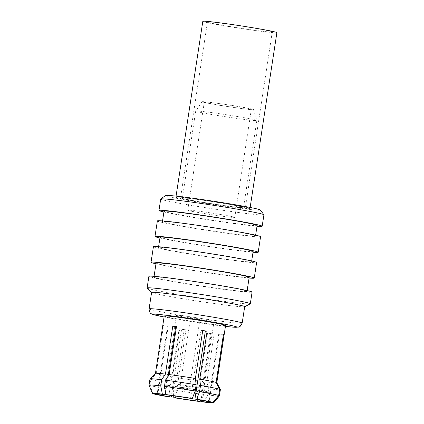 <?xml version="1.0" encoding="UTF-8"?>
<svg xmlns="http://www.w3.org/2000/svg" width="424" height="424" viewBox="0 0 424 424"><rect width="100%" height="100%" fill="white"/><g stroke="black" fill="none" stroke-linecap="round" stroke-linejoin="round"><path stroke-width="0.32" stroke-dasharray="2.12 1.59" d="M187.424 199.603A32.786 1.124 8.7 0 1 180.544 197.844A32.786 1.124 8.7 0 1 202.476 200.128A32.786 1.124 8.7 0 1 238.479 206.006A32.786 1.124 8.7 0 1 245.358 207.765A32.786 1.124 8.7 0 1 223.427 205.481A32.786 1.124 8.7 0 1 187.424 199.603M214.327 23.781A32.786 1.124 8.7 0 1 207.447 22.027A32.786 1.124 8.7 0 1 229.379 24.311A32.786 1.124 8.7 0 1 265.382 30.189A32.786 1.124 8.7 0 1 272.261 31.943A32.786 1.124 8.7 0 1 250.335 29.659A32.786 1.124 8.7 0 1 214.327 23.781M276.893 32.653A37.466 1.283 8.7 0 1 251.829 30.04A37.466 1.283 8.7 0 1 210.68 23.325A37.466 1.283 8.7 0 1 202.82 21.317M242.125 206.462A37.466 1.283 8.7 0 1 249.985 208.47A37.466 1.283 8.7 0 1 224.927 205.863A37.466 1.283 8.7 0 1 183.778 199.142A37.466 1.283 8.7 0 1 175.912 197.139A37.466 1.283 8.7 0 1 200.976 199.746A37.466 1.283 8.7 0 1 242.125 206.462M195.416 389.524A26.277 0.901 -171.3 0 0 192.008 388.956A26.277 0.901 -171.3 0 0 170.427 385.766A26.277 0.901 -171.3 0 0 166.717 385.299A26.277 0.901 -171.3 0 0 158.534 384.711A26.277 0.901 -171.3 0 0 158.565 384.764A26.277 0.901 -171.3 0 0 159.223 385.029A26.277 0.901 -171.3 0 0 164.046 386.116A26.277 0.901 -171.3 0 0 172.648 387.679L171.45 395.497M153.106 393.737L149.799 385.427L150.743 379.236A35.6 1.219 -171.3 0 0 157.463 380.773A35.6 1.219 -171.3 0 0 169.865 383.02L168.916 389.206L169.441 396.965M149.799 385.427A35.6 1.219 -171.3 0 0 156.514 386.958A35.6 1.219 -171.3 0 0 168.916 389.206M150.743 379.236L156.17 373.714A31.037 1.06 -171.3 0 0 161.968 375.028A31.037 1.06 -171.3 0 0 172.504 376.941L169.865 383.02M164.231 316.002A31.037 1.06 -171.3 0 0 170.745 317.666A31.037 1.06 -171.3 0 0 204.829 323.231A31.037 1.06 -171.3 0 0 225.589 325.394M203.764 402.042L207.723 394.945L208.672 388.755L206.827 382.019A31.037 1.06 -171.3 0 0 216.812 382.755A31.037 1.06 -171.3 0 0 216.807 382.729M206.827 382.019L214.168 334.059L211.258 333.481A26.277 0.901 8.7 0 1 207.553 333.015L198.591 391.601A26.277 0.901 -171.3 0 0 202.296 392.067A26.277 0.901 -171.3 0 0 210.484 392.656A26.277 0.901 -171.3 0 0 210.452 392.603A26.277 0.901 -171.3 0 0 209.795 392.338A26.277 0.901 -171.3 0 0 196.37 389.688M207.553 333.015L210.463 333.593A31.037 1.06 -171.3 0 0 214.168 334.059M210.463 333.593L203.123 381.552L204.967 388.294L204.018 394.479L200.859 400.139M173.676 395.804L173.284 389.932L174.227 383.746L176.866 377.673A31.037 1.06 -171.3 0 0 203.123 381.552M176.866 377.673L184.207 329.708L185.972 329.824A26.277 0.901 8.7 0 1 181.61 329.098L172.648 387.679A26.277 0.901 -171.3 0 0 177.009 388.411A26.277 0.901 -171.3 0 0 195.125 391.135M181.61 329.098L179.845 328.982A31.037 1.06 -171.3 0 0 184.207 329.708M179.845 328.982L172.504 376.941M196.169 390.981A19.032 0.652 -171.3 0 0 203.324 391.564A19.032 0.652 -171.3 0 0 199.328 390.541A19.032 0.652 -171.3 0 0 196.323 389.974M195.369 389.804A19.032 0.652 -171.3 0 0 175.902 386.783A19.032 0.652 -171.3 0 0 165.694 385.803A19.032 0.652 -171.3 0 0 169.685 386.826A19.032 0.652 -171.3 0 0 195.21 390.859M210.119 320.03A19.032 0.652 -171.3 0 0 189.215 316.617A19.032 0.652 -171.3 0 0 176.485 315.292A19.032 0.652 -171.3 0 0 180.476 316.309A19.032 0.652 -171.3 0 0 201.379 319.723A19.032 0.652 -171.3 0 0 214.109 321.048A19.032 0.652 -171.3 0 0 210.119 320.03M188.574 386.799L180.163 385.612L188.574 386.799M191.59 317.703L200.001 318.89L191.59 317.703M182.654 388.453L186.857 389.046L182.654 388.453M209.286 103.366A23.792 0.816 8.7 0 1 204.294 102.094A23.792 0.816 8.7 0 1 220.21 103.748A23.792 0.816 8.7 0 1 246.339 108.014A23.792 0.816 8.7 0 1 251.331 109.291A23.792 0.816 8.7 0 1 235.415 107.632A23.792 0.816 8.7 0 1 209.286 103.366M192.74 211.486A23.792 0.816 8.7 0 1 187.747 210.214A23.792 0.816 8.7 0 1 203.663 211.868A23.792 0.816 8.7 0 1 229.792 216.134A23.792 0.816 8.7 0 1 234.785 217.411A23.792 0.816 8.7 0 1 218.869 215.752A23.792 0.816 8.7 0 1 192.74 211.486M207.543 103.149A26.028 0.89 -171.3 0 0 236.332 107.844A26.028 0.89 -171.3 0 0 253.541 109.615A26.028 0.89 -171.3 0 0 248.082 108.231A26.028 0.89 -171.3 0 0 219.69 103.594A26.028 0.89 -171.3 0 0 202.089 101.739A26.028 0.89 -171.3 0 0 207.543 103.149M202.179 112.773A30.931 1.06 -171.3 0 0 236.152 118.317A30.931 1.06 -171.3 0 0 256.838 120.474A30.931 1.06 -171.3 0 0 256.838 120.453A30.931 1.06 -171.3 0 0 250.351 118.815A30.931 1.06 -171.3 0 0 216.616 113.303A30.931 1.06 -171.3 0 0 195.697 111.099A30.931 1.06 -171.3 0 0 195.692 111.115A30.931 1.06 -171.3 0 0 202.179 112.773M188.866 199.784A30.931 1.06 -171.3 0 0 222.833 205.327A30.931 1.06 -171.3 0 0 243.524 207.484A30.931 1.06 -171.3 0 0 237.037 205.826A30.931 1.06 -171.3 0 0 203.064 200.282A30.931 1.06 -171.3 0 0 182.378 198.125A30.931 1.06 -171.3 0 0 188.866 199.784M165.561 195.496A47.981 1.643 -171.3 0 0 175.589 198.119A47.981 1.643 -171.3 0 0 229.061 206.827A47.981 1.643 -171.3 0 0 260.357 210.002M160.717 199.031A52.2 1.786 -171.3 0 0 171.672 201.829A52.2 1.786 -171.3 0 0 229.002 211.189A52.2 1.786 -171.3 0 0 263.919 214.825M163.913 211.984A52.2 1.786 -171.3 0 0 169.923 213.246A52.2 1.786 -171.3 0 0 257.002 226.231M164.03 211.221A47.085 1.611 -171.3 0 0 173.909 213.744A47.085 1.611 -171.3 0 0 225.621 222.187A47.085 1.611 -171.3 0 0 257.119 225.467M172.308 224.211A47.085 1.611 -171.3 0 0 224.02 232.654A47.085 1.611 -171.3 0 0 255.513 235.929A47.085 1.611 -171.3 0 0 245.634 233.407A47.085 1.611 -171.3 0 0 193.922 224.969A47.085 1.611 -171.3 0 0 162.429 221.688A47.085 1.611 -171.3 0 0 172.308 224.211M157.373 220.915A52.2 1.786 -171.3 0 0 168.323 223.713A52.2 1.786 -171.3 0 0 225.653 233.073A52.2 1.786 -171.3 0 0 260.575 236.709M159.933 238.007A52.2 1.786 -171.3 0 0 165.943 239.269A52.2 1.786 -171.3 0 0 253.017 252.254M160.049 237.244A47.085 1.611 -171.3 0 0 169.929 239.767A47.085 1.611 -171.3 0 0 221.641 248.21A47.085 1.611 -171.3 0 0 253.133 251.49M168.36 250.012A47.085 1.611 -171.3 0 0 220.072 258.449A47.085 1.611 -171.3 0 0 251.565 261.73A47.085 1.611 -171.3 0 0 241.685 259.207A47.085 1.611 -171.3 0 0 189.973 250.764A47.085 1.611 -171.3 0 0 158.481 247.489A47.085 1.611 -171.3 0 0 168.36 250.012M153.424 246.715A52.2 1.786 -171.3 0 0 164.374 249.508A52.2 1.786 -171.3 0 0 221.71 258.868A52.2 1.786 -171.3 0 0 256.626 262.504M155.984 263.808A52.2 1.786 -171.3 0 0 161.994 265.069A52.2 1.786 -171.3 0 0 249.068 278.054M156.101 263.044A47.085 1.611 -171.3 0 0 165.98 265.567A47.085 1.611 -171.3 0 0 217.692 274.01A47.085 1.611 -171.3 0 0 249.185 277.291M163.828 279.617A47.085 1.611 -171.3 0 0 215.54 288.06A47.085 1.611 -171.3 0 0 247.038 291.341A47.085 1.611 -171.3 0 0 237.159 288.818A47.085 1.611 -171.3 0 0 185.447 280.375A47.085 1.611 -171.3 0 0 153.949 277.095A47.085 1.611 -171.3 0 0 163.828 279.617M148.893 276.321A52.2 1.786 -171.3 0 0 159.843 279.119A52.2 1.786 -171.3 0 0 217.178 288.479A52.2 1.786 -171.3 0 0 252.095 292.115M147.154 288.066A52.2 1.786 -171.3 0 0 158.062 290.774A52.2 1.786 -171.3 0 0 214.242 299.969A52.2 1.786 -171.3 0 0 250.239 303.844M151.601 292.438A47.085 1.611 -171.3 0 0 151.644 292.518A47.085 1.611 -171.3 0 0 161.48 294.961A47.085 1.611 -171.3 0 0 212.154 303.255A47.085 1.611 -171.3 0 0 244.627 306.748A47.085 1.611 -171.3 0 0 244.69 306.679M196.127 391.273A26.277 0.901 -171.3 0 0 198.591 391.601L197.377 399.514M211.258 333.481L201.056 400.176M156.17 373.714L163.51 325.754L168.185 326.443A26.277 0.901 8.7 0 1 167.528 326.178L157.14 394.066M167.528 326.178L162.853 325.489A31.037 1.06 -171.3 0 0 163.51 325.754M162.853 325.489L155.518 373.449L150.085 378.976L149.142 385.162L152.449 393.472M208.672 388.755A35.6 1.219 -171.3 0 0 220.379 389.635M207.723 394.945A35.6 1.219 -171.3 0 0 219.42 395.846M223.432 334.446L218.758 333.757A26.277 0.901 8.7 0 1 219.415 334.022L209.037 401.841M218.758 333.757L208.354 401.74M202.736 330.492L200.971 330.376A26.277 0.901 8.7 0 1 202.709 330.662M200.971 330.376L190.567 398.359M176.448 326.814A26.277 0.901 8.7 0 1 179.389 327.185L168.985 395.168M168.127 376.104L165.636 392.364M168.185 326.443L157.845 394.013M185.972 329.824L175.833 396.106M173.284 389.932A35.6 1.219 -171.3 0 0 204.018 394.479M174.227 383.746A35.6 1.219 -171.3 0 0 204.967 388.294M179.389 327.185L176.479 326.607M219.415 334.022L223.406 334.61M164.083 316.977A42.326 1.447 -171.3 0 0 225.441 326.369L164.083 316.982M242.173 323.12A47.085 1.611 8.7 0 1 210.68 319.839A47.085 1.611 8.7 0 1 158.968 311.396A47.085 1.611 8.7 0 1 149.089 308.873M207.447 22.027L180.544 197.844M250.144 207.458L249.985 208.47M176.071 196.121L175.912 197.139M272.261 31.943L245.358 207.765M176.485 315.292L165.694 385.803M189.57 387.054L200.001 318.89M186.857 389.046L189.565 387.059M187.747 210.214L204.294 102.094M253.541 109.615L256.838 120.453M256.838 120.474L243.524 207.484M255.63 235.172L255.513 235.929M251.686 260.967L251.565 261.73M247.155 290.578L247.038 291.341M154.066 276.331L153.949 277.095M158.597 246.726L158.481 247.489M162.546 220.925L162.429 221.688M195.692 111.115L182.378 198.125M202.089 101.739L195.697 111.099M234.785 217.411L251.331 109.291M182.156 388.326L180.163 385.617M180.163 385.612L190.593 317.449M214.109 321.048L203.324 391.564M210.484 392.656L209.043 402.058M158.534 384.711L157.092 394.108"/><path stroke-width="0.64" d="M176.071 196.121L202.82 21.317A37.466 1.283 8.7 0 1 227.879 23.924A37.466 1.283 8.7 0 1 269.028 30.645A37.466 1.283 8.7 0 1 276.893 32.653L250.144 207.458M171.45 395.497L171.206 397.081L169.441 396.965A31.037 1.06 -171.3 0 1 153.106 393.737L153.037 393.562M153.106 393.737L157.781 394.426A26.277 0.901 -171.3 0 0 162.609 395.518A26.277 0.901 -171.3 0 0 171.206 397.081M218.683 395.449L213.028 402.434A31.037 1.06 -171.3 0 0 207.235 401.115A31.037 1.06 -171.3 0 0 196.694 399.207L199.561 391.67A35.6 1.219 -171.3 0 1 211.963 393.917A35.6 1.219 -171.3 0 1 218.683 395.449L219.627 389.259A35.6 1.219 -171.3 0 0 200.504 385.48L199.561 391.67M216.812 382.745L225.589 325.394A31.037 1.06 -171.3 0 0 219.076 323.729A31.037 1.06 -171.3 0 0 184.991 318.164A31.037 1.06 -171.3 0 0 164.231 316.002L155.454 373.353M219.627 389.259L216.092 382.411A31.037 1.06 -171.3 0 0 210.299 381.091A31.037 1.06 -171.3 0 0 199.757 379.183L200.504 385.48M216.092 382.411L223.432 334.446A31.037 1.06 -171.3 0 1 224.089 334.711L216.749 382.676L220.284 389.524L219.341 395.714L213.685 402.699A31.037 1.06 -171.3 0 1 213.738 402.8L219.42 395.846A35.6 1.219 -171.3 0 0 219.431 395.82A35.6 1.219 -171.3 0 0 219.341 395.714M219.431 395.82L220.379 389.635A35.6 1.219 -171.3 0 0 220.374 389.603L216.807 382.729A31.037 1.06 -171.3 0 0 216.749 382.676M196.323 389.974A19.032 0.652 -171.3 0 0 195.369 389.804M257.002 226.231A52.2 1.786 -171.3 0 0 262.175 226.241L263.919 214.825A52.2 1.786 -171.3 0 0 263.898 214.756L260.357 210.002A47.981 1.643 -171.3 0 0 250.314 207.49A47.981 1.643 -171.3 0 0 198.395 198.999A47.981 1.643 -171.3 0 0 165.561 195.496L160.76 198.973A52.2 1.786 -171.3 0 0 160.717 199.031L158.974 210.447A52.2 1.786 -171.3 0 0 163.913 211.984M263.898 214.756A52.2 1.786 -171.3 0 0 252.969 212.027A52.2 1.786 -171.3 0 0 196.487 202.789A52.2 1.786 -171.3 0 0 160.76 198.973M262.175 226.241A52.2 1.786 -171.3 0 0 251.22 223.443A52.2 1.786 -171.3 0 0 193.89 214.083A52.2 1.786 -171.3 0 0 158.974 210.447M255.63 235.172L257.119 225.467A47.085 1.611 -171.3 0 0 247.234 222.945A47.085 1.611 -171.3 0 0 195.522 214.502A47.085 1.611 -171.3 0 0 164.03 211.221L162.546 220.925M253.017 252.254A52.2 1.786 -171.3 0 0 258.19 252.264L260.575 236.709A52.2 1.786 -171.3 0 0 249.619 233.91A52.2 1.786 -171.3 0 0 192.289 224.55A52.2 1.786 -171.3 0 0 157.373 220.915L154.988 236.47A52.2 1.786 -171.3 0 0 159.933 238.007M258.19 252.264A52.2 1.786 -171.3 0 0 247.24 249.466A52.2 1.786 -171.3 0 0 189.91 240.106A52.2 1.786 -171.3 0 0 154.988 236.47M251.686 260.967L253.133 251.49A47.085 1.611 -171.3 0 0 243.254 248.968A47.085 1.611 -171.3 0 0 191.542 240.525A47.085 1.611 -171.3 0 0 160.049 237.244L158.597 246.726M249.068 278.054A52.2 1.786 -171.3 0 0 254.246 278.065L256.626 262.504A52.2 1.786 -171.3 0 0 245.671 259.705A52.2 1.786 -171.3 0 0 188.341 250.351A52.2 1.786 -171.3 0 0 153.424 246.715L151.039 262.271A52.2 1.786 -171.3 0 0 155.984 263.808M254.246 278.065A52.2 1.786 -171.3 0 0 243.291 275.266A52.2 1.786 -171.3 0 0 185.961 265.906A52.2 1.786 -171.3 0 0 151.039 262.271M247.155 290.578L249.185 277.291A47.085 1.611 -171.3 0 0 239.306 274.768A47.085 1.611 -171.3 0 0 187.594 266.325A47.085 1.611 -171.3 0 0 156.101 263.044L154.066 276.331M244.685 306.716L250.239 303.844A52.2 1.786 -171.3 0 0 250.308 303.769L252.095 292.115A52.2 1.786 -171.3 0 0 241.139 289.316A52.2 1.786 -171.3 0 0 183.809 279.957A52.2 1.786 -171.3 0 0 148.893 276.321L147.107 287.976A52.2 1.786 -171.3 0 0 147.154 288.066L151.596 292.475M250.308 303.769A52.2 1.786 -171.3 0 0 239.359 300.971A52.2 1.786 -171.3 0 0 182.029 291.611A52.2 1.786 -171.3 0 0 147.107 287.976M242.173 323.12L244.69 306.679A47.085 1.611 -171.3 0 0 234.811 304.156A47.085 1.611 -171.3 0 0 183.099 295.714A47.085 1.611 -171.3 0 0 151.601 292.438L149.089 308.873A47.085 1.611 8.7 0 1 180.582 312.154A47.085 1.611 8.7 0 1 232.294 320.597A47.085 1.611 8.7 0 1 242.173 323.12L240.196 326.321L238.442 327.116L232.225 327.079L225.441 326.374A42.326 1.447 -171.3 0 0 227.868 324.832A42.326 1.447 -171.3 0 0 169.134 315.604A42.326 1.447 -171.3 0 0 161.952 316.564A42.326 1.447 -171.3 0 0 164.083 316.977M195.21 390.859A19.032 0.652 -171.3 0 0 196.169 390.981M202.709 330.662A26.277 0.901 8.7 0 1 205.333 331.102L196.37 389.688A26.277 0.901 -171.3 0 0 195.416 389.524M195.125 391.135A26.277 0.901 -171.3 0 0 196.127 391.273M162.371 394.129L160.754 385.93L161.703 379.74L165.434 374.106A31.037 1.06 -171.3 0 0 155.47 373.343L150.011 378.833A35.6 1.219 -171.3 0 0 149.995 378.865L149.047 385.05A35.6 1.219 -171.3 0 0 149.052 385.077L152.391 393.414A31.037 1.06 -171.3 0 0 152.449 393.472L157.124 394.166A26.277 0.901 -171.3 0 1 157.092 394.108A26.277 0.901 -171.3 0 1 165.281 394.702L162.371 394.129A31.037 1.06 -171.3 0 0 152.391 393.414M165.434 374.106L172.775 326.146L175.684 326.719A26.277 0.901 8.7 0 1 176.448 326.814M169.144 374.572L165.408 380.206L164.459 386.397L166.076 394.596A31.037 1.06 -171.3 0 1 192.332 398.475L195.199 390.939L196.142 384.754L195.395 378.452A31.037 1.06 -171.3 0 0 169.144 374.572L176.479 326.607A31.037 1.06 -171.3 0 0 172.775 326.146M195.395 378.452L202.736 330.492A31.037 1.06 -171.3 0 1 207.097 331.218L199.757 379.183M201.056 400.176L200.859 401.47L203.764 402.042A31.037 1.06 -171.3 0 0 213.738 402.8M200.859 401.47A26.277 0.901 -171.3 0 0 209.043 402.058A26.277 0.901 -171.3 0 0 209.011 402.005L213.685 402.699M213.028 402.434L208.354 401.74A26.277 0.901 -171.3 0 0 194.929 399.09L196.694 399.207M196.37 389.688L194.929 399.09M196.142 384.754A35.6 1.219 -171.3 0 0 165.408 380.206M195.199 390.939A35.6 1.219 -171.3 0 0 164.459 386.397M192.332 398.475L190.567 398.359A26.277 0.901 -171.3 0 0 168.985 395.168L166.076 394.596M175.684 326.719L168.127 376.104M161.703 379.74A35.6 1.219 -171.3 0 0 150.011 378.833M160.754 385.93A35.6 1.219 -171.3 0 0 149.047 385.05M165.636 392.364L165.281 394.702M197.377 399.514L197.149 401.003L200.059 401.576A31.037 1.06 -171.3 0 1 173.803 397.696L175.568 397.813A26.277 0.901 -171.3 0 0 197.149 401.003M175.833 396.106L175.568 397.813M173.803 397.696L173.676 395.804M200.859 400.139L200.059 401.576M157.845 394.013L157.781 394.426M205.333 331.102L207.097 331.218M223.406 334.61L224.089 334.711M149.089 308.873C149.359 311.847 150.144 313.49 151.453 313.808L153.064 314.518L164.083 316.982"/></g></svg>
